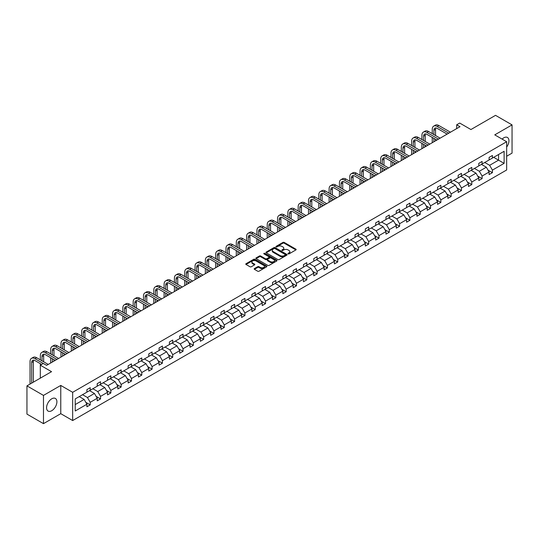 <?xml version="1.0" encoding="UTF-8"?>
<svg xmlns="http://www.w3.org/2000/svg" width="539" height="539" viewBox="0 0 539 539"><rect width="100%" height="100%" fill="white"/><g stroke="black" fill="none" stroke-linecap="round" stroke-linejoin="round"><path stroke-width="0.81" d="M288.096 253.903A0.64 0.371 0 0 0 289.005 253.903L295.898 249.921A0.916 0.532 0 0 0 296.167 249.544A0.916 0.532 0 0 0 295.898 249.173L284.215 242.429A0.916 0.532 0 0 0 282.921 242.429L276.029 246.411A0.64 0.371 0 0 0 276.931 246.929L277.828 246.417A2.938 1.698 0 0 1 281.978 246.417L282.955 246.977A2.938 1.698 0 0 1 283.81 248.176A2.938 1.698 0 0 1 282.955 249.375L282.059 249.894A0.64 0.371 0 0 0 282.968 250.419L283.858 249.901A2.938 1.698 0 0 1 288.015 249.901L288.985 250.467A2.938 1.698 0 0 1 289.847 251.659A2.938 1.698 0 0 1 288.985 252.858L288.096 253.377A0.64 0.371 0 0 0 288.096 253.903L288.096 253.377M51.737 410.718A7.29 4.211 120 0 0 56.507 404.29A7.29 4.211 120 0 0 55.389 398.449A7.29 4.211 120 0 0 51.737 398.813A7.29 4.211 120 0 0 46.974 405.234A7.29 4.211 120 0 0 48.092 411.082A7.29 4.211 120 0 0 51.737 410.718M506.66 147.059A7.29 4.211 120 0 0 507.435 137.465A7.29 4.211 120 0 0 503.79 137.822A7.29 4.211 120 0 0 502.112 139.109M506.66 156.243L512.05 153.13L512.05 124.886L495.523 115.346L470.931 129.542L459.693 123.054L456.688 124.792L456.688 128.605M43.477 423.654L60.766 413.676L60.766 385.432L43.477 395.41L43.477 423.654L26.95 414.114L26.95 385.87L51.542 371.674L40.304 365.186L40.304 378.162M43.477 395.41L26.95 385.87M254.435 268.577A0.916 0.532 0 0 0 254.165 268.954A0.916 0.532 0 0 0 254.435 269.325L257.709 271.218A0.916 0.532 0 0 0 259.01 271.218L266.664 266.798A0.916 0.532 0 0 0 266.933 266.421A0.916 0.532 0 0 0 266.664 266.05L254.987 259.306A0.916 0.532 0 0 0 253.687 259.306L246.033 263.726A0.916 0.532 0 0 0 245.764 264.103A0.916 0.532 0 0 0 246.033 264.474L249.988 266.758A0.916 0.532 0 0 0 251.289 266.758L254.563 264.871A0.916 0.532 0 0 0 254.832 264.494A0.916 0.532 0 0 0 254.563 264.117L252.602 262.985A2.452 1.415 0 0 1 251.881 261.981A2.452 1.415 0 0 1 253.397 260.674A2.452 1.415 0 0 1 256.072 260.984L263.76 265.424A2.452 1.415 0 0 1 264.481 266.421A2.452 1.415 0 0 1 262.965 267.735A2.452 1.415 0 0 1 260.29 267.425L259.01 266.684A0.916 0.532 0 0 0 257.709 266.684L254.435 268.577L254.435 269.325L257.709 267.445L257.709 266.684M40.304 365.186L43.309 363.448L46.617 365.354L459.989 126.699L456.688 124.792M60.766 385.432L72.664 392.304L506.66 141.737L506.66 169.98L72.664 420.548L72.664 392.304M512.05 124.886L494.762 134.865L506.66 141.737M277.888 259.569A0.916 0.532 0 0 0 279.189 259.569L286.849 255.149A0.916 0.532 0 0 0 287.112 254.772A0.916 0.532 0 0 0 286.849 254.395L275.166 247.65A0.916 0.532 0 0 0 273.866 247.65L266.212 252.077A0.916 0.532 0 0 0 265.943 252.447A0.916 0.532 0 0 0 266.212 252.825L277.888 259.569M264.231 254.037A0.64 0.371 0 0 1 264.878 254.132L276.743 260.977L269.096 265.39A0.916 0.532 0 0 1 267.802 265.39L256.119 258.646L259.4 256.773L259.4 256.005L256.119 257.898A0.916 0.532 0 0 0 255.85 258.275A0.916 0.532 0 0 0 256.119 258.646L256.119 257.898M259.4 256.773A0.916 0.532 0 0 1 260.694 256.773L260.694 256.005A0.916 0.532 0 0 0 259.4 256.005M260.694 256.005L265.431 258.74A0.916 0.532 0 0 0 266.731 258.74L268.907 257.487A0.916 0.532 0 0 0 269.17 257.11A0.916 0.532 0 0 0 268.907 256.739L263.975 253.889A0.64 0.371 0 0 1 264.878 253.364L276.756 260.222A0.916 0.532 0 0 1 277.026 260.6A0.916 0.532 0 0 1 276.756 260.97L276.756 260.222M75.211 398.927L86.907 392.17L86.907 389.609L90.215 387.703L90.215 390.263L97.222 386.214L97.222 383.66L100.53 381.747L100.53 384.307L107.537 380.258L107.537 377.704L110.839 375.798L110.839 378.351L117.846 374.309L117.846 371.748L121.154 369.842L121.154 372.395L128.161 368.353L128.161 365.792L131.469 363.886L131.469 366.446L138.476 362.397L138.476 359.843L141.777 357.93L141.777 360.49L148.784 356.447L148.784 353.887L152.092 351.98L152.092 354.534L159.099 350.491L159.099 347.931L162.407 346.025L162.407 348.585L169.414 344.536L169.414 341.982L172.716 340.069L172.716 342.629L179.723 338.58L179.723 336.026L183.031 334.119L183.031 336.673L190.038 332.63L190.038 330.07L193.346 328.163L193.346 330.717L200.353 326.674L200.353 324.114L203.654 322.207L203.654 324.768L210.661 320.718L210.661 318.165L213.97 316.252L213.97 318.812L220.977 314.769L220.977 312.209L224.285 310.302L224.285 312.856L231.292 308.813L231.292 306.253L234.593 304.346L234.593 306.907L241.6 302.857L241.6 300.304L244.908 298.39L244.908 300.951L251.915 296.901L251.915 294.348L255.223 292.441L255.223 294.995L262.23 290.952L262.23 288.392L265.532 286.485L265.532 289.039L272.539 284.996L272.539 282.436L275.847 280.529L275.847 283.09L282.854 279.04L282.854 276.487L286.162 274.573L286.162 277.134L293.169 273.084L293.169 270.531L296.47 268.624L296.47 271.178L303.477 267.135L303.477 264.575L306.785 262.668L306.785 265.228L313.792 261.179L313.792 258.619L317.1 256.712L317.1 259.272L324.107 255.223L324.107 252.67L327.409 250.763L327.409 253.317L334.416 249.274L334.416 246.714L337.724 244.807L337.724 247.361L344.731 243.318L344.731 240.758L348.039 238.851L348.039 241.411L355.046 237.362L355.046 234.809L358.347 232.895L358.347 235.455L365.354 231.406L365.354 228.853L368.663 226.946L368.663 229.499L375.67 225.457L375.67 222.897L378.978 220.99L378.978 223.544L385.985 219.501L385.985 216.941L389.286 215.034L389.286 217.594L396.293 213.545L396.293 210.992L399.601 209.078L399.601 211.638L406.608 207.596L406.608 205.036L409.916 203.129L409.916 205.682L416.923 201.64L416.923 199.08L420.225 197.173L420.225 199.733L427.232 195.684L427.232 193.13L430.54 191.217L430.54 193.777L437.547 189.728L437.547 187.174L440.855 185.268L440.855 187.821L447.862 183.779L447.862 181.219L451.163 179.312L451.163 181.865L458.17 177.823L458.17 175.263L461.478 173.356L461.478 175.916L468.485 171.867L468.485 169.313L471.793 167.4L471.793 169.96L478.8 165.918L478.8 163.357L482.102 161.451L482.102 164.004L489.109 159.962L489.109 157.401L492.417 155.495L492.417 158.055L504.12 151.297L504.12 163.357L492.417 170.115L492.417 172.669L489.109 174.575L489.109 172.022L482.102 176.064L482.102 178.625L478.8 180.531L478.8 177.978L471.793 182.02L471.793 184.581L468.485 186.487L468.485 183.927L461.478 187.976L461.478 190.53L458.17 192.443L458.17 189.883L451.163 193.932L451.163 196.486L447.862 198.392L447.862 195.839L440.855 199.881L440.855 202.442L437.547 204.348L437.547 201.795L430.54 205.837L430.54 208.398L427.232 210.304L427.232 207.744L420.225 211.793L420.225 214.347L416.923 216.26L416.923 213.7L409.916 217.743L409.916 220.303L406.608 222.209L406.608 219.656L399.601 223.698L399.601 226.259L396.293 228.165L396.293 225.605L389.286 229.654L389.286 232.208L385.985 234.121L385.985 231.561L378.978 235.61L378.978 238.164L375.67 240.071L375.67 237.517L368.663 241.56L368.663 244.12L365.354 246.027L365.354 243.473L358.347 247.516L358.347 250.076L355.046 251.982L355.046 249.422L348.039 253.471L348.039 256.025L344.731 257.938L344.731 255.378L337.724 259.421L337.724 261.981L334.416 263.888L334.416 261.334L327.409 265.377L327.409 267.937L324.107 269.844L324.107 267.283L317.1 271.333L317.1 273.886L313.792 275.8L313.792 273.239L306.785 277.289L306.785 279.842L303.477 281.749L303.477 279.195L296.47 283.238L296.47 285.798L293.169 287.705L293.169 285.151L286.162 289.194L286.162 291.754L282.854 293.661L282.854 291.1L275.847 295.15L275.847 297.703L272.539 299.617L272.539 297.056L265.532 301.106L265.532 303.659L262.23 305.566L262.23 303.012L255.223 307.055L255.223 309.615L251.915 311.522L251.915 308.962L244.908 313.011L244.908 315.571L241.6 317.478L241.6 314.917L234.593 318.967L234.593 321.52L231.292 323.427L231.292 320.873L224.285 324.916L224.285 327.476L220.977 329.383L220.977 326.829L213.97 330.872L213.97 333.432L210.661 335.339L210.661 332.779L203.654 336.828L203.654 339.381L200.353 341.295L200.353 338.735L193.346 342.784L193.346 345.337L190.038 347.244L190.038 344.69L183.031 348.733L183.031 351.293L179.723 353.2L179.723 350.646L172.716 354.689L172.716 357.249L169.414 359.156L169.414 356.596L162.407 360.645L162.407 363.198L159.099 365.112L159.099 362.552L152.092 366.594L152.092 369.154L148.784 371.061L148.784 368.508L141.777 372.55L141.777 375.11L138.476 377.017L138.476 374.457L131.469 378.506L131.469 381.06L128.161 382.973L128.161 380.413L121.154 384.462L121.154 387.015L117.846 388.922L117.846 386.369L110.839 390.411L110.839 392.971L107.537 394.878L107.537 392.325L100.53 396.367L100.53 398.927L97.222 400.834L97.222 398.274L90.215 402.323L90.215 404.877L86.907 406.79L86.907 404.23L75.211 410.987L75.211 398.927M89.555 390.64L94.446 393.47L87.439 397.512L82.548 394.689M87.439 397.512L90.215 402.323M94.446 393.47L97.222 398.274M86.907 391.557L87.439 391.866L90.215 390.263M99.87 384.691L104.761 387.514L97.754 391.557L92.856 388.734M97.754 391.557L100.53 396.367M104.761 387.514L107.537 392.325M97.222 385.607L97.754 385.911L100.53 384.307M110.178 378.735L115.07 381.558L108.063 385.607L103.171 382.778M108.063 385.607L110.839 390.411M115.07 381.558L117.846 386.369M107.537 379.651L108.063 379.955L110.839 378.351M120.493 372.779L125.385 375.602L118.378 379.651L113.486 376.828M118.378 379.651L121.154 384.462M125.385 375.602L128.161 380.413M117.846 373.695L118.378 373.999L121.154 372.395M130.809 366.823L135.7 369.653L128.693 373.695L123.795 370.872M128.693 373.695L131.469 378.506M135.7 369.653L138.476 374.457M128.161 367.739L128.693 368.049L131.469 366.446M141.117 360.874L146.008 363.697L139.001 367.739L134.11 364.916M139.001 367.739L141.777 372.55M146.008 363.697L148.784 368.508M138.476 361.79L139.001 362.093L141.777 360.49M151.432 354.918L156.323 357.741L149.316 361.79L144.425 358.961M149.316 361.79L152.092 366.594M156.323 357.741L159.099 362.552M148.784 355.834L149.316 356.138L152.092 354.534M161.747 348.962L166.639 351.785L159.632 355.834L154.733 353.011M159.632 355.834L162.407 360.645M166.639 351.785L169.414 356.596M159.099 349.878L159.632 350.188L162.407 348.585M172.056 343.013L176.947 345.836L169.94 349.878L165.049 347.055M169.94 349.878L172.716 354.689M176.947 345.836L179.723 350.646M169.414 343.922L169.94 344.232L172.716 342.629M182.371 337.057L187.262 339.88L180.255 343.929L175.364 341.099M180.255 343.929L183.031 348.733M187.262 339.88L190.038 344.69M179.723 337.973L180.255 338.276L183.031 336.673M192.686 331.101L197.577 333.924L190.57 337.973L185.672 335.15M190.57 337.973L193.346 342.784M197.577 333.924L200.353 338.735M190.038 332.017L190.57 332.32L193.346 330.717M202.994 325.145L207.886 327.975L200.879 332.017L195.987 329.194M200.879 332.017L203.654 336.828M207.886 327.975L210.661 332.779M200.353 326.061L200.879 326.371L203.654 324.768M213.309 319.196L218.201 322.019L211.194 326.061L206.302 323.238M211.194 326.061L213.97 330.872M218.201 322.019L220.977 326.829M210.661 320.112L211.194 320.415L213.97 318.812M223.624 313.24L228.516 316.063L221.509 320.112L216.611 317.282M221.509 320.112L224.285 324.916M228.516 316.063L231.292 320.873M220.977 314.156L221.509 314.459L224.285 312.856M233.933 307.284L238.824 310.107L231.817 314.156L226.926 311.333M231.817 314.156L234.593 318.967M238.824 310.107L241.6 314.917M231.292 308.2L231.817 308.503L234.593 306.907M244.248 301.328L249.139 304.158L242.132 308.2L237.241 305.377M242.132 308.2L244.908 313.011M249.139 304.158L251.915 308.962M241.6 302.244L242.132 302.554L244.908 300.951M254.556 295.379L259.454 298.202L252.447 302.244L247.549 299.421M252.447 302.244L255.223 307.055M259.454 298.202L262.23 303.012M251.915 296.295L252.447 296.598L255.223 294.995M264.871 289.423L269.763 292.246L262.756 296.295L257.864 293.472M262.756 296.295L265.532 301.106M269.763 292.246L272.539 297.056M262.23 290.339L262.756 290.642L265.532 289.039M275.186 283.467L280.078 286.297L273.071 290.339L268.179 287.516M273.071 290.339L275.847 295.15M280.078 286.297L282.854 291.1M272.539 284.383L273.071 284.693L275.847 283.09M285.495 277.518L290.393 280.341L283.386 284.383L278.488 281.56M283.386 284.383L286.162 289.194M290.393 280.341L293.169 285.151M282.854 278.434L283.386 278.737L286.162 277.134M295.81 271.562L300.701 274.385L293.694 278.434L288.803 275.604M293.694 278.434L296.47 283.238M300.701 274.385L303.477 279.195M293.169 272.478L293.694 272.781L296.47 271.178M306.125 265.606L311.016 268.429L304.009 272.478L299.118 269.655M304.009 272.478L306.785 277.289M311.016 268.429L313.792 273.239M303.477 266.522L304.009 266.825L306.785 265.228M316.433 259.65L321.332 262.48L314.318 266.522L309.426 263.699M314.318 266.522L317.1 271.333M321.332 262.48L324.107 267.283M313.792 260.566L314.318 260.876L317.1 259.272M326.749 253.701L331.64 256.524L324.633 260.566L319.742 257.743M324.633 260.566L327.409 265.377M331.64 256.524L334.416 261.334M324.107 254.617L324.633 254.92L327.409 253.317M337.064 247.745L341.955 250.568L334.948 254.617L330.057 251.787M334.948 254.617L337.724 259.421M341.955 250.568L344.731 255.378M334.416 248.661L334.948 248.964L337.724 247.361M347.372 241.789L352.27 244.618L345.256 248.661L340.365 245.838M345.256 248.661L348.039 253.471M352.27 244.618L355.046 249.422M344.731 242.705L345.256 243.015L348.039 241.411M357.687 235.839L362.579 238.662L355.572 242.705L350.68 239.882M355.572 242.705L358.347 247.516M362.579 238.662L365.354 243.473M355.046 236.756L355.572 237.059L358.347 235.455M368.002 229.883L372.894 232.707L365.887 236.756L360.995 233.926M365.887 236.756L368.663 241.56M372.894 232.707L375.67 237.517M365.354 230.8L365.887 231.103L368.663 229.499M378.311 223.928L383.209 226.751L376.195 230.8L371.304 227.977M376.195 230.8L378.978 235.61M383.209 226.751L385.985 231.561M375.67 224.844L376.195 225.147L378.978 223.544M388.626 217.972L393.517 220.801L386.51 224.844L381.619 222.021M386.51 224.844L389.286 229.654M393.517 220.801L396.293 225.605M385.985 218.888L386.51 219.198L389.286 217.594M398.941 212.022L403.832 214.845L396.825 218.888L391.934 216.065M396.825 218.888L399.601 223.698M403.832 214.845L406.608 219.656M396.293 212.939L396.825 213.242L399.601 211.638M409.249 206.066L414.147 208.889L407.134 212.939L402.242 210.109M407.134 212.939L409.916 217.743M414.147 208.889L416.923 213.7M406.608 206.983L407.134 207.286L409.916 205.682M419.564 200.11L424.456 202.933L417.449 206.983L412.557 204.16M417.449 206.983L420.225 211.793M424.456 202.933L427.232 207.744M416.923 201.027L417.449 201.337L420.225 199.733M429.879 194.161L434.771 196.984L427.764 201.027L422.872 198.204M427.764 201.027L430.54 205.837M434.771 196.984L437.547 201.795M427.232 195.071L427.764 195.381L430.54 193.777M440.188 188.205L445.086 191.028L438.072 195.078L433.181 192.248M438.072 195.078L440.855 199.881M445.086 191.028L447.862 195.839M437.547 189.122L438.072 189.425L440.855 187.821M450.503 182.249L455.394 185.072L448.387 189.122L443.496 186.299M448.387 189.122L451.163 193.932M455.394 185.072L458.17 189.883M447.862 183.166L448.387 183.469L451.163 181.865M460.818 176.293L465.709 179.123L458.702 183.166L453.811 180.343M458.702 183.166L461.478 187.976M465.709 179.123L468.485 183.927M458.17 177.21L458.702 177.52L461.478 175.916M471.126 170.344L476.018 173.167L469.011 177.21L464.119 174.387M469.011 177.21L471.793 182.02M476.018 173.167L478.8 177.978M468.485 171.261L469.011 171.564L471.793 169.96M481.442 164.388L486.333 167.211L479.326 171.261L474.435 168.431M479.326 171.261L482.102 176.064M486.333 167.211L489.109 172.022M478.8 165.305L479.326 165.608L482.102 164.004M493.67 157.327L498.562 160.15L489.641 165.305L484.75 162.482M489.641 165.305L492.417 170.115M504.12 163.357L498.562 160.15L498.562 154.504L504.12 151.297M60.766 413.676L72.664 420.548M489.109 159.349L489.641 159.652L492.417 158.055M75.211 404.573L84.131 399.419L79.24 396.596M84.131 399.419L86.907 404.23M488.017 170.135L492.417 172.669M477.709 176.085L482.102 178.625M467.394 182.041L471.793 184.581M457.079 187.996L461.478 190.53M446.77 193.946L451.163 196.486M436.455 199.902L440.855 202.442M426.14 205.858L430.54 208.398M415.832 211.814L420.225 214.347M405.517 217.763L409.916 220.303M395.202 223.719L399.601 226.259M384.893 229.675L389.286 232.208M374.578 235.624L378.978 238.164M364.263 241.58L368.663 244.12M353.955 247.536L358.347 250.076M343.639 253.492L348.039 256.025M333.324 259.441L337.724 261.981M323.016 265.397L327.409 267.937M312.701 271.353L317.1 273.886M302.386 277.302L306.785 279.842M292.077 283.258L296.47 285.798M281.762 289.214L286.162 291.754M271.447 295.17L275.847 297.703M261.139 301.119L265.532 303.659M250.824 307.075L255.223 309.615M240.509 313.031L244.908 315.571M230.2 318.987L234.593 321.52M219.885 324.936L224.285 327.476M209.57 330.892L213.97 333.432M199.262 336.848L203.654 339.381M188.946 342.797L193.346 345.337M178.631 348.753L183.031 351.293M168.323 354.709L172.716 357.249M158.008 360.665L162.407 363.198M147.699 366.614L152.092 369.154M137.384 372.57L141.777 375.11M127.069 378.526L131.469 381.06M116.761 384.475L121.154 387.015M106.446 390.431L110.839 392.971M96.131 396.387L100.53 398.927M85.822 402.343L90.215 404.877M288.352 253.99L288.985 253.626A2.938 1.698 0 0 0 289.847 252.427L289.847 251.659M283.81 248.176L283.81 248.944A2.938 1.698 0 0 1 282.955 250.143L282.315 250.507M295.884 249.928L284.215 243.19A0.916 0.532 0 0 0 282.921 243.19L276.285 247.024M286.849 254.395L286.849 255.149L275.166 248.418A0.916 0.532 0 0 0 273.866 248.418L266.226 252.831M285.225 255.035A0.64 0.371 0 0 0 285.225 254.509L274.971 248.587A0.64 0.371 0 0 0 274.061 248.587L273.125 249.133A2.938 1.698 0 0 0 272.262 250.332A2.938 1.698 0 0 0 273.125 251.531L280.132 255.58A2.938 1.698 0 0 0 284.282 255.58L285.225 255.035L285.225 255.796A0.64 0.371 0 0 0 285.414 255.533L285.414 254.772M272.262 250.332L272.262 251.093A2.938 1.698 0 0 0 273.125 252.292L273.125 251.531M285.225 255.796L284.282 256.342A2.938 1.698 0 0 1 280.132 256.342L273.125 252.292M260.694 256.773L265.431 259.508A0.916 0.532 0 0 0 266.731 259.508L268.907 258.248A0.916 0.532 0 0 0 269.17 257.878L269.17 257.11M270.349 261.583A2.452 1.415 0 0 0 273.024 261.887A2.452 1.415 0 0 0 274.54 260.58A2.452 1.415 0 0 0 273.819 259.576L271.11 258.013A0.916 0.532 0 0 0 269.81 258.013L267.64 259.266A0.916 0.532 0 0 0 267.371 259.643A0.916 0.532 0 0 0 267.64 260.014L270.349 261.583L270.349 262.345A2.452 1.415 0 0 0 273.024 262.648A2.452 1.415 0 0 0 274.54 261.341L274.54 260.58M267.371 259.643L267.371 260.404A0.916 0.532 0 0 0 267.64 260.782L267.64 260.014M270.349 262.345L267.64 260.782M264.481 266.421L264.481 267.189A2.452 1.415 0 0 1 262.965 268.496A2.452 1.415 0 0 1 260.29 268.186L259.01 267.445A0.916 0.532 0 0 0 257.709 267.445M251.881 261.981L251.881 262.749A2.452 1.415 0 0 0 252.602 263.746L252.602 262.985M254.549 264.878L252.602 263.746M266.65 266.805L254.987 260.067A0.916 0.532 0 0 0 253.687 260.067L246.04 264.481M432.244 133.618L432.244 129.34A7.014 4.049 60 0 1 433.7 126.133L435.35 125.176A7.014 4.049 60 0 1 438.854 125.526L450.436 132.21M433.7 126.133A7.014 4.049 60 0 1 437.203 126.483L448.785 133.167M447.134 134.123L437.203 128.39A4.676 2.702 -120 0 0 434.865 128.154A4.676 2.702 -120 0 0 433.895 130.297L433.895 134.575M435.842 127.938A4.676 2.702 -120 0 0 435.552 129.34L435.552 135.525M433.895 138.388L433.895 141.764M435.552 139.345L435.552 140.807M432.244 142.714L432.244 137.432M421.929 139.574L421.929 135.296A7.014 4.049 60 0 1 423.384 132.089L425.035 131.132A7.014 4.049 60 0 1 428.545 131.482L440.127 138.166M423.384 132.089A7.014 4.049 60 0 1 426.888 132.432L438.47 139.123M436.819 140.073L426.888 134.346A4.676 2.702 -120 0 0 424.55 134.11A4.676 2.702 -120 0 0 423.587 136.252L423.587 140.524M425.527 133.894A4.676 2.702 -120 0 0 425.237 135.296L425.237 141.481M423.587 144.344L423.587 147.72M425.237 145.294L425.237 146.763M421.929 148.67L421.929 143.387M411.621 145.523L411.621 141.252A7.014 4.049 60 0 1 413.069 138.038L414.727 137.088A7.014 4.049 60 0 1 418.23 137.432L429.812 144.122M413.069 138.038A7.014 4.049 60 0 1 416.58 138.388L428.161 145.072M426.504 146.029L416.58 140.295A4.676 2.702 -120 0 0 414.242 140.066A4.676 2.702 -120 0 0 413.272 142.208L413.272 146.48M415.219 139.85A4.676 2.702 -120 0 0 414.922 141.252L414.922 147.437M413.272 150.293L413.272 153.669M414.922 151.25L414.922 152.719M411.621 154.626L411.621 149.343M401.306 151.479L401.306 147.208A7.014 4.049 60 0 1 402.761 143.994L404.412 143.044A7.014 4.049 60 0 1 407.915 143.387L419.497 150.078M402.761 143.994A7.014 4.049 60 0 1 406.265 144.344L417.846 151.028M416.196 151.985L406.265 146.251A4.676 2.702 -120 0 0 403.927 146.022A4.676 2.702 -120 0 0 402.956 148.158L402.956 152.436M404.904 145.806A4.676 2.702 -120 0 0 404.614 147.208L404.614 153.386M402.956 156.249L402.956 159.625M404.614 157.206L404.614 158.668M401.306 160.582L401.306 155.299M390.991 157.435L390.991 153.157A7.014 4.049 60 0 1 392.446 149.95L394.097 148.993A7.014 4.049 60 0 1 397.607 149.343L409.189 156.027M392.446 149.95A7.014 4.049 60 0 1 395.949 150.293L407.531 156.984M405.88 157.94L395.949 152.207A4.676 2.702 -120 0 0 393.611 151.971A4.676 2.702 -120 0 0 392.648 154.114L392.648 158.385M394.588 151.755A4.676 2.702 -120 0 0 394.299 153.157L394.299 159.342M392.648 162.205L392.648 165.581M394.299 163.162L394.299 164.624M390.991 166.531L390.991 161.249M380.682 163.391L380.682 159.113A7.014 4.049 60 0 1 382.131 155.906L383.788 154.949A7.014 4.049 60 0 1 387.292 155.299L398.873 161.983M382.131 155.906A7.014 4.049 60 0 1 385.641 156.249L397.223 162.94M395.565 163.89L385.641 158.156A4.676 2.702 -120 0 0 383.303 157.927A4.676 2.702 -120 0 0 382.333 160.07L382.333 164.341M384.28 157.711A4.676 2.702 -120 0 0 383.984 159.113L383.984 165.298M382.333 168.161L382.333 171.53M383.984 169.111L383.984 170.58M380.682 172.487L380.682 167.205M370.367 169.34L370.367 165.069A7.014 4.049 60 0 1 371.822 161.855L373.473 160.905A7.014 4.049 60 0 1 376.977 161.249L388.558 167.939M371.822 161.855A7.014 4.049 60 0 1 375.326 162.205L386.908 168.889M385.257 169.846L375.326 164.112A4.676 2.702 -120 0 0 372.988 163.883A4.676 2.702 -120 0 0 372.018 166.019L372.018 170.297M373.965 163.667A4.676 2.702 -120 0 0 373.675 165.069L373.675 171.247M372.018 174.11L372.018 177.486M373.675 175.067L373.675 176.529M370.367 178.443L370.367 173.16M360.052 175.296L360.052 171.018A7.014 4.049 60 0 1 361.507 167.811L363.158 166.854A7.014 4.049 60 0 1 366.668 167.205L378.25 173.888M361.507 167.811A7.014 4.049 60 0 1 365.011 168.161L376.593 174.845M374.942 175.802L365.011 170.068A4.676 2.702 -120 0 0 362.673 169.839A4.676 2.702 -120 0 0 361.709 171.975L361.709 176.253M363.65 169.617A4.676 2.702 -120 0 0 363.36 171.018L363.36 177.203M361.709 180.066L361.709 183.442M363.36 181.023L363.36 182.485M360.052 184.392L360.052 179.11M349.744 181.252L349.744 176.974A7.014 4.049 60 0 1 351.192 173.767L352.85 172.81A7.014 4.049 60 0 1 356.353 173.16L367.935 179.844M351.192 173.767A7.014 4.049 60 0 1 354.702 174.11L366.284 180.801M364.627 181.751L354.702 176.024A4.676 2.702 -120 0 0 352.365 175.788A4.676 2.702 -120 0 0 351.394 177.931L351.394 182.202M353.341 175.573A4.676 2.702 -120 0 0 353.045 176.974L353.045 183.159M351.394 186.022L351.394 189.398M353.045 186.972L353.045 188.441M349.744 190.348L349.744 185.066M339.429 187.201L339.429 182.93A7.014 4.049 60 0 1 340.884 179.723L342.534 178.766A7.014 4.049 60 0 1 346.038 179.11L357.62 185.8M340.884 179.723A7.014 4.049 60 0 1 344.387 180.066L355.969 186.757M354.318 187.707L344.387 181.973A4.676 2.702 -120 0 0 342.049 181.744A4.676 2.702 -120 0 0 341.079 183.887L341.079 188.158M343.026 181.528A4.676 2.702 -120 0 0 342.737 182.93L342.737 189.115M341.079 191.978L341.079 195.347M342.737 192.928L342.737 194.397M339.429 196.304L339.429 191.022M329.113 193.157L329.113 188.886A7.014 4.049 60 0 1 330.569 185.672L332.219 184.722A7.014 4.049 60 0 1 335.73 185.066L347.311 191.756M330.569 185.672A7.014 4.049 60 0 1 334.072 186.022L345.654 192.706M344.003 193.663L334.072 187.929A4.676 2.702 -120 0 0 331.734 187.7A4.676 2.702 -120 0 0 330.771 189.836L330.771 194.114M332.711 187.484A4.676 2.702 -120 0 0 332.422 188.886L332.422 195.064M330.771 197.928L330.771 201.303M332.422 198.884L332.422 200.346M329.113 202.26L329.113 196.978M318.805 199.113L318.805 194.835A7.014 4.049 60 0 1 320.254 191.628L321.911 190.671A7.014 4.049 60 0 1 325.415 191.022L336.996 197.705M320.254 191.628A7.014 4.049 60 0 1 323.764 191.972L335.346 198.662M333.688 199.619L323.764 193.885A4.676 2.702 -120 0 0 321.426 193.649A4.676 2.702 -120 0 0 320.456 195.792L320.456 200.063M322.403 193.434A4.676 2.702 -120 0 0 322.106 194.835L322.106 201.02M320.456 203.883L320.456 207.259M322.106 204.84L322.106 206.302M318.805 208.209L318.805 202.927M308.49 205.069L308.49 200.791A7.014 4.049 60 0 1 309.945 197.584L311.596 196.627A7.014 4.049 60 0 1 315.099 196.978L326.681 203.661M309.945 197.584A7.014 4.049 60 0 1 313.449 197.928L325.03 204.618M323.38 205.568L313.449 199.834A4.676 2.702 -120 0 0 311.111 199.605A4.676 2.702 -120 0 0 310.141 201.748L310.141 206.019M312.088 199.39A4.676 2.702 -120 0 0 311.798 200.791L311.798 206.976M310.141 209.839L310.141 213.208M311.798 210.789L311.798 212.258M308.49 214.165L308.49 208.883M298.175 211.018L298.175 206.747A7.014 4.049 60 0 1 299.63 203.533L301.281 202.583A7.014 4.049 60 0 1 304.791 202.927L316.373 209.617M299.63 203.533A7.014 4.049 60 0 1 303.134 203.883L314.715 210.567M313.065 211.524L303.134 205.79A4.676 2.702 -120 0 0 300.796 205.561A4.676 2.702 -120 0 0 299.832 207.697L299.832 211.975M301.773 205.346A4.676 2.702 -120 0 0 301.483 206.747L301.483 212.932M299.832 215.789L299.832 219.164M301.483 216.745L301.483 218.214M298.175 220.121L298.175 214.839M287.866 216.974L287.866 212.703A7.014 4.049 60 0 1 289.315 209.489L290.972 208.532A7.014 4.049 60 0 1 294.476 208.883L306.058 215.573M289.315 209.489A7.014 4.049 60 0 1 292.825 209.839L304.407 216.523M302.75 217.48L292.825 211.746A4.676 2.702 -120 0 0 290.487 211.517A4.676 2.702 -120 0 0 289.517 213.653L289.517 217.931M291.464 211.301A4.676 2.702 -120 0 0 291.168 212.703L291.168 218.881M289.517 221.745L289.517 225.12M291.168 222.701L291.168 224.163M287.866 226.07L287.866 220.788M277.551 222.93L277.551 218.652A7.014 4.049 60 0 1 279.007 215.445L280.657 214.488A7.014 4.049 60 0 1 284.161 214.839L295.743 221.522M279.007 215.445A7.014 4.049 60 0 1 282.51 215.789L294.092 222.479M292.441 223.429L282.51 217.702A4.676 2.702 -120 0 0 280.172 217.466A4.676 2.702 -120 0 0 279.202 219.609L279.202 223.88M281.149 217.251A4.676 2.702 -120 0 0 280.859 218.652L280.859 224.837M279.202 227.701L279.202 231.076M280.859 228.651L280.859 230.119M277.551 232.026L277.551 226.744M267.236 228.88L267.236 224.608A7.014 4.049 60 0 1 268.692 221.401L270.342 220.444A7.014 4.049 60 0 1 273.852 220.788L285.434 227.478M268.692 221.401A7.014 4.049 60 0 1 272.195 221.745L283.777 228.435M282.126 229.385L272.195 223.651A4.676 2.702 -120 0 0 269.857 223.422A4.676 2.702 -120 0 0 268.894 225.565L268.894 229.836M270.834 223.207A4.676 2.702 -120 0 0 270.544 224.608L270.544 230.793M268.894 233.656L268.894 237.025M270.544 234.606L270.544 236.075M267.236 237.982L267.236 232.7M256.928 234.836L256.928 230.564A7.014 4.049 60 0 1 258.376 227.35L260.034 226.4A7.014 4.049 60 0 1 263.537 226.744L275.119 233.434M258.376 227.35A7.014 4.049 60 0 1 261.887 227.701L273.468 234.384M271.811 235.341L261.887 229.607A4.676 2.702 -120 0 0 259.549 229.378A4.676 2.702 -120 0 0 258.579 231.514L258.579 235.792M260.526 229.163A4.676 2.702 -120 0 0 260.229 230.564L260.229 236.742M258.579 239.606L258.579 242.981M260.229 240.562L260.229 242.024M256.928 243.938L256.928 238.656M246.613 240.792L246.613 236.513A7.014 4.049 60 0 1 248.068 233.306L249.719 232.349A7.014 4.049 60 0 1 253.222 232.7L264.804 239.383M248.068 233.306A7.014 4.049 60 0 1 251.572 233.656L263.153 240.34M261.503 241.297L251.572 235.563A4.676 2.702 -120 0 0 249.234 235.327A4.676 2.702 -120 0 0 248.263 237.47L248.263 241.742M250.211 235.112A4.676 2.702 -120 0 0 249.921 236.513L249.921 242.698M248.263 245.562L248.263 248.937M249.921 246.518L249.921 247.98M246.613 249.887L246.613 244.605M236.298 246.747L236.298 242.469A7.014 4.049 60 0 1 237.753 239.262L239.404 238.305A7.014 4.049 60 0 1 242.914 238.656L254.496 245.339M237.753 239.262A7.014 4.049 60 0 1 241.256 239.606L252.838 246.296M251.187 247.246L241.256 241.519A4.676 2.702 -120 0 0 238.918 241.283A4.676 2.702 -120 0 0 237.955 243.426L237.955 247.697M239.895 241.068A4.676 2.702 -120 0 0 239.606 242.469L239.606 248.654M237.955 251.518L237.955 254.886M239.606 252.468L239.606 253.936M236.298 255.843L236.298 250.561M225.989 252.697L225.989 248.425A7.014 4.049 60 0 1 227.438 245.211L229.095 244.261A7.014 4.049 60 0 1 232.599 244.605L244.18 251.295M227.438 245.211A7.014 4.049 60 0 1 230.948 245.562L242.53 252.245M240.872 253.202L230.948 247.468A4.676 2.702 -120 0 0 228.61 247.239A4.676 2.702 -120 0 0 227.64 249.375L227.64 253.653M229.587 247.024A4.676 2.702 -120 0 0 229.291 248.425L229.291 254.61M227.64 257.467L227.64 260.842M229.291 258.424L229.291 259.892M225.989 261.799L225.989 256.517M215.674 258.653L215.674 254.381A7.014 4.049 60 0 1 217.129 251.167L218.78 250.217A7.014 4.049 60 0 1 222.284 250.561L233.865 257.251M217.129 251.167A7.014 4.049 60 0 1 220.633 251.518L232.215 258.201M230.564 259.158L220.633 253.424A4.676 2.702 -120 0 0 218.295 253.195A4.676 2.702 -120 0 0 217.325 255.331L217.325 259.609M219.272 252.98A4.676 2.702 -120 0 0 218.982 254.381L218.982 260.559M217.325 263.423L217.325 266.798M218.982 264.379L218.982 265.842M215.674 267.755L215.674 262.473M205.359 264.609L205.359 260.33A7.014 4.049 60 0 1 206.814 257.123L208.465 256.166A7.014 4.049 60 0 1 211.975 256.517L223.557 263.2M206.814 257.123A7.014 4.049 60 0 1 210.318 257.467L221.9 264.157M220.249 265.114L210.318 259.38A4.676 2.702 -120 0 0 207.98 259.144A4.676 2.702 -120 0 0 207.016 261.287L207.016 265.559M208.964 258.929A4.676 2.702 -120 0 0 208.667 260.33L208.667 266.515M207.016 269.379L207.016 272.754M208.667 270.329L208.667 271.797M205.359 273.704L205.359 268.422M195.051 270.558L195.051 266.286A7.014 4.049 60 0 1 196.499 263.079L198.157 262.122A7.014 4.049 60 0 1 201.66 262.473L213.242 269.156M196.499 263.079A7.014 4.049 60 0 1 200.009 263.423L211.591 270.113M209.934 271.063L200.009 265.329A4.676 2.702 -120 0 0 197.672 265.1A4.676 2.702 -120 0 0 196.701 267.243L196.701 271.515M198.648 264.885A4.676 2.702 -120 0 0 198.352 266.286L198.352 272.471M196.701 275.335L196.701 278.703M198.352 276.285L198.352 277.753M195.051 279.66L195.051 274.378M184.736 276.514L184.736 272.242A7.014 4.049 60 0 1 186.191 269.028L187.841 268.078A7.014 4.049 60 0 1 191.345 268.422L202.927 275.112M186.191 269.028A7.014 4.049 60 0 1 189.694 269.379L201.276 276.062M199.625 277.019L189.694 271.285A4.676 2.702 -120 0 0 187.356 271.056A4.676 2.702 -120 0 0 186.386 273.192L186.386 277.47M188.333 270.841A4.676 2.702 -120 0 0 188.044 272.242L188.044 278.42M186.386 281.284L186.386 284.659M188.044 282.241L188.044 283.703M184.736 285.616L184.736 280.334M174.42 282.47L174.42 278.191A7.014 4.049 60 0 1 175.876 274.984L177.526 274.028A7.014 4.049 60 0 1 181.037 274.378L192.618 281.062M175.876 274.984A7.014 4.049 60 0 1 179.379 275.335L190.961 282.018M189.31 282.975L179.379 277.241A4.676 2.702 -120 0 0 177.041 277.006A4.676 2.702 -120 0 0 176.078 279.148L176.078 283.426M178.025 276.79A4.676 2.702 -120 0 0 177.729 278.191L177.729 284.376M176.078 287.24L176.078 290.615M177.729 288.197L177.729 289.659M174.42 291.565L174.42 286.283M164.112 288.426L164.112 284.147A7.014 4.049 60 0 1 165.561 280.94L167.218 279.984A7.014 4.049 60 0 1 170.722 280.334L182.303 287.017M165.561 280.94A7.014 4.049 60 0 1 169.071 281.284L180.653 287.974M178.995 288.924L169.071 283.197A4.676 2.702 -120 0 0 166.733 282.962A4.676 2.702 -120 0 0 165.763 285.104L165.763 289.376M167.71 282.746A4.676 2.702 -120 0 0 167.413 284.147L167.413 290.332M165.763 293.196L165.763 296.565M167.413 294.146L167.413 295.615M164.112 297.521L164.112 292.239M153.797 294.375L153.797 290.103A7.014 4.049 60 0 1 155.252 286.889L156.903 285.939A7.014 4.049 60 0 1 160.406 286.283L171.988 292.973M155.252 286.889A7.014 4.049 60 0 1 158.756 287.24L170.337 293.923M168.687 294.88L158.756 289.147A4.676 2.702 -120 0 0 156.418 288.917A4.676 2.702 -120 0 0 155.448 291.06L155.448 295.332M157.395 288.702A4.676 2.702 -120 0 0 157.105 290.103L157.105 296.288M155.448 299.145L155.448 302.52M157.105 300.102L157.105 301.57M153.797 303.477L153.797 298.195M143.482 300.331L143.482 296.059A7.014 4.049 60 0 1 144.937 292.845L146.588 291.895A7.014 4.049 60 0 1 150.098 292.239L161.68 298.929M144.937 292.845A7.014 4.049 60 0 1 148.441 293.196L160.022 299.879M158.372 300.836L148.441 295.102A4.676 2.702 -120 0 0 146.103 294.873A4.676 2.702 -120 0 0 145.139 297.009L145.139 301.288M147.086 294.658A4.676 2.702 -120 0 0 146.79 296.059L146.79 302.238M145.139 305.101L145.139 308.476M146.79 306.058L146.79 307.52M143.482 309.433L143.482 304.151M133.173 306.287L133.173 302.008A7.014 4.049 60 0 1 134.622 298.801L136.279 297.845A7.014 4.049 60 0 1 139.783 298.195L151.365 304.879M134.622 298.801A7.014 4.049 60 0 1 138.132 299.145L149.714 305.835M148.057 306.792L138.132 301.058A4.676 2.702 -120 0 0 135.794 300.823A4.676 2.702 -120 0 0 134.824 302.965L134.824 307.237M136.771 300.607A4.676 2.702 -120 0 0 136.475 302.008L136.475 308.193M134.824 311.057L134.824 314.432M136.475 312.014L136.475 313.476M133.173 315.382L133.173 310.1M122.858 312.243L122.858 307.964A7.014 4.049 60 0 1 124.314 304.757L125.964 303.801A7.014 4.049 60 0 1 129.468 304.151L141.05 310.835M124.314 304.757A7.014 4.049 60 0 1 127.817 305.101L139.399 311.791M137.748 312.741L127.817 307.008A4.676 2.702 -120 0 0 125.479 306.779A4.676 2.702 -120 0 0 124.509 308.921L124.509 313.193M126.456 306.563A4.676 2.702 -120 0 0 126.166 307.964L126.166 314.149M124.509 317.013L124.509 320.382M126.166 317.963L126.166 319.432M122.858 321.338L122.858 316.056M112.543 318.192L112.543 313.92A7.014 4.049 60 0 1 113.998 310.707L115.649 309.757A7.014 4.049 60 0 1 119.159 310.1L130.741 316.791M113.998 310.707A7.014 4.049 60 0 1 117.502 311.057L129.084 317.74M127.433 318.697L117.502 312.964A4.676 2.702 -120 0 0 115.164 312.735A4.676 2.702 -120 0 0 114.201 314.87L114.201 319.149M116.148 312.519A4.676 2.702 -120 0 0 115.851 313.92L115.851 320.099M114.201 322.962L114.201 326.338M115.851 323.919L115.851 325.381M112.543 327.294L112.543 322.012M102.235 324.148L102.235 319.87A7.014 4.049 60 0 1 103.683 316.662L105.341 315.706A7.014 4.049 60 0 1 108.844 316.056L120.426 322.74M103.683 316.662A7.014 4.049 60 0 1 107.194 317.013L118.775 323.696M117.118 324.653L107.194 318.92A4.676 2.702 -120 0 0 104.856 318.684A4.676 2.702 -120 0 0 103.886 320.826L103.886 325.105M105.833 318.468A4.676 2.702 -120 0 0 105.536 319.87L105.536 326.055M103.886 328.918L103.886 332.293M105.536 329.875L105.536 331.337M102.235 333.243L102.235 327.961M91.92 330.104L91.92 325.825A7.014 4.049 60 0 1 93.375 322.618L95.026 321.662A7.014 4.049 60 0 1 98.529 322.012L110.111 328.696M93.375 322.618A7.014 4.049 60 0 1 96.879 322.962L108.46 329.652M106.81 330.602L96.879 324.876A4.676 2.702 -120 0 0 94.541 324.64A4.676 2.702 -120 0 0 93.57 326.782L93.57 331.054M95.518 324.424A4.676 2.702 -120 0 0 95.228 325.825L95.228 332.011M93.57 334.874L93.57 338.249M95.228 335.824L95.228 337.293M91.92 339.199L91.92 333.917M81.611 336.053L81.611 331.781A7.014 4.049 60 0 1 83.06 328.574L84.711 327.618A7.014 4.049 60 0 1 88.221 327.961L99.803 334.652M83.06 328.574A7.014 4.049 60 0 1 86.563 328.918L98.145 335.608M96.494 336.558L86.563 330.825A4.676 2.702 -120 0 0 84.232 330.596A4.676 2.702 -120 0 0 83.262 332.738L83.262 337.01M85.209 330.38A4.676 2.702 -120 0 0 84.913 331.781L84.913 337.966M83.262 340.823L83.262 344.199M84.913 341.78L84.913 343.249M81.611 345.155L81.611 339.873M71.296 342.009L71.296 337.737A7.014 4.049 60 0 1 72.745 334.524L74.402 333.574A7.014 4.049 60 0 1 77.906 333.917L89.487 340.608M72.745 334.524A7.014 4.049 60 0 1 76.255 334.874L87.837 341.558M86.179 342.514L76.255 336.781A4.676 2.702 -120 0 0 73.917 336.552A4.676 2.702 -120 0 0 72.947 338.687L72.947 342.966M74.894 336.336A4.676 2.702 -120 0 0 74.598 337.737L74.598 343.916M72.947 346.779L72.947 350.155M74.598 347.736L74.598 349.198M71.296 351.111L71.296 345.829M60.981 347.965L60.981 343.687A7.014 4.049 60 0 1 62.436 340.48L64.087 339.523A7.014 4.049 60 0 1 67.591 339.873L79.172 346.557M62.436 340.48A7.014 4.049 60 0 1 65.94 340.823L77.522 347.514M75.871 348.47L65.94 342.737A4.676 2.702 -120 0 0 63.602 342.501A4.676 2.702 -120 0 0 62.632 344.643L62.632 348.915M64.579 342.285A4.676 2.702 -120 0 0 64.289 343.687L64.289 349.872M62.632 352.735L62.632 356.111M64.289 353.692L64.289 355.154M60.981 357.061L60.981 351.778M50.673 353.921L50.673 349.643A7.014 4.049 60 0 1 52.121 346.436L53.772 345.479A7.014 4.049 60 0 1 57.282 345.829L68.864 352.513M52.121 346.436A7.014 4.049 60 0 1 55.625 346.779L67.207 353.469M65.556 354.419L55.625 348.686A4.676 2.702 -120 0 0 53.294 348.457A4.676 2.702 -120 0 0 52.323 350.599L52.323 354.871M54.271 348.241A4.676 2.702 -120 0 0 53.974 349.643L53.974 355.828M52.323 358.691L52.323 362.06M53.974 359.641L53.974 361.11M50.673 363.016L50.673 357.734M40.358 359.87L40.358 355.599A7.014 4.049 60 0 1 41.806 352.385L43.464 351.435A7.014 4.049 60 0 1 46.967 351.778L58.549 358.469M41.806 352.385A7.014 4.049 60 0 1 45.316 352.735L56.898 359.419M55.241 360.375L45.316 354.642A4.676 2.702 -120 0 0 42.979 354.413A4.676 2.702 -120 0 0 42.008 356.548L42.008 360.827M43.955 354.197A4.676 2.702 -120 0 0 43.659 355.599L43.659 361.784M40.358 365.152L40.358 363.69M30.043 384.085L30.043 361.554A7.014 4.049 60 0 1 31.498 358.341L33.148 357.384A7.014 4.049 60 0 1 36.652 357.734L48.234 364.425M31.498 358.341A7.014 4.049 60 0 1 35.001 358.691L43.282 363.468M41.624 364.425L35.001 360.598A4.676 2.702 -120 0 0 32.663 360.369A4.676 2.702 -120 0 0 31.693 362.504L31.693 383.128M33.64 360.153A4.676 2.702 -120 0 0 33.351 361.554L33.351 382.178M288.985 253.626L288.985 252.858M282.059 250.419L282.059 249.894M282.955 250.143L282.955 249.375M276.029 246.929L276.029 246.411M282.921 243.19L282.921 242.429M284.215 243.19L284.215 242.429M295.898 249.921L295.898 249.173M266.212 252.825L266.212 252.077M273.866 248.418L273.866 247.65M275.166 248.418L275.166 247.65M280.132 256.342L280.132 255.58M284.282 256.342L284.282 255.58M265.431 259.508L265.431 258.74M266.731 259.508L266.731 258.74M268.907 258.248L268.907 257.487M264.878 254.132L264.878 253.364M259.01 267.445L259.01 266.684M260.29 268.186L260.29 267.425M254.563 264.871L254.563 264.117M246.033 264.474L246.033 263.726M253.687 260.067L253.687 259.306M254.987 260.067L254.987 259.306M266.664 266.798L266.664 266.05M438.854 125.526L437.203 126.483M435.552 129.34L433.895 130.297M428.545 131.482L426.888 132.432M425.237 135.296L423.587 136.252M418.23 137.432L416.58 138.388M414.922 141.252L413.272 142.208M407.915 143.387L406.265 144.344M404.614 147.208L402.956 148.158M397.607 149.343L395.949 150.293M394.299 153.157L392.648 154.114M387.292 155.299L385.641 156.249M383.984 159.113L382.333 160.07M376.977 161.249L375.326 162.205M373.675 165.069L372.018 166.019M366.668 167.205L365.011 168.161M363.36 171.018L361.709 171.975M356.353 173.16L354.702 174.11M353.045 176.974L351.394 177.931M346.038 179.11L344.387 180.066M342.737 182.93L341.079 183.887M335.73 185.066L334.072 186.022M332.422 188.886L330.771 189.836M325.415 191.022L323.764 191.972M322.106 194.835L320.456 195.792M315.099 196.978L313.449 197.928M311.798 200.791L310.141 201.748M304.791 202.927L303.134 203.883M301.483 206.747L299.832 207.697M294.476 208.883L292.825 209.839M291.168 212.703L289.517 213.653M284.161 214.839L282.51 215.789M280.859 218.652L279.202 219.609M273.852 220.788L272.195 221.745M270.544 224.608L268.894 225.565M263.537 226.744L261.887 227.701M260.229 230.564L258.579 231.514M253.222 232.7L251.572 233.656M249.921 236.513L248.263 237.47M242.914 238.656L241.256 239.606M239.606 242.469L237.955 243.426M232.599 244.605L230.948 245.562M229.291 248.425L227.64 249.375M222.284 250.561L220.633 251.518M218.982 254.381L217.325 255.331M211.975 256.517L210.318 257.467M208.667 260.33L207.016 261.287M201.66 262.473L200.009 263.423M198.352 266.286L196.701 267.243M191.345 268.422L189.694 269.379M188.044 272.242L186.386 273.192M181.037 274.378L179.379 275.335M177.729 278.191L176.078 279.148M170.722 280.334L169.071 281.284M167.413 284.147L165.763 285.104M160.406 286.283L158.756 287.24M157.105 290.103L155.448 291.06M150.098 292.239L148.441 293.196M146.79 296.059L145.139 297.009M139.783 298.195L138.132 299.145M136.475 302.008L134.824 302.965M129.468 304.151L127.817 305.101M126.166 307.964L124.509 308.921M119.159 310.1L117.502 311.057M115.851 313.92L114.201 314.87M108.844 316.056L107.194 317.013M105.536 319.87L103.886 320.826M98.529 322.012L96.879 322.962M95.228 325.825L93.57 326.782M88.221 327.961L86.563 328.918M84.913 331.781L83.262 332.738M77.906 333.917L76.255 334.874M74.598 337.737L72.947 338.687M67.591 339.873L65.94 340.823M64.289 343.687L62.632 344.643M57.282 345.829L55.625 346.779M53.974 349.643L52.323 350.599M46.967 351.778L45.316 352.735M43.659 355.599L42.008 356.548M36.652 357.734L35.001 358.691M33.351 361.554L31.693 362.504"/></g></svg>
